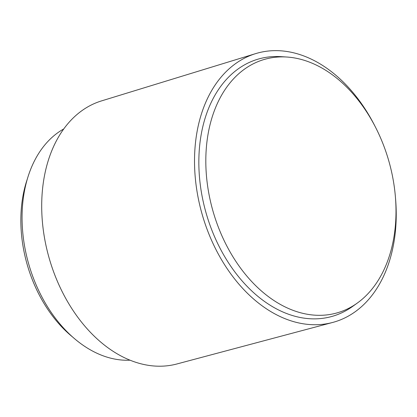 <?xml version="1.0" encoding="UTF-8"?>
<svg xmlns="http://www.w3.org/2000/svg" width="417" height="417" viewBox="0 0 417 417"><rect width="100%" height="100%" fill="white"/><g stroke="black" fill="none" stroke-linecap="round" stroke-linejoin="round"><path stroke-width="0.63" d="M72.621 337.014A115.863 80.34 -106 0 1 27.34 178.992M130.021 360.184A121.858 84.5 -106 0 1 95.071 352.349A121.858 84.5 -106 0 1 23.67 240.328A121.858 84.5 -106 0 1 63.765 128.942M395.446 197.418A139.836 96.963 -106 0 1 332.688 322.445L176.907 363.968A136.839 94.883 -106 0 1 123.682 357.338A136.839 94.883 -106 0 1 42.378 221.589A136.839 94.883 -106 0 1 101.529 100.898L255.657 53.621A139.836 96.963 -106 0 1 312.453 59.709A139.836 96.963 -106 0 1 375.107 126.44M332.688 322.445A139.836 96.963 -106 0 1 278.301 315.669A139.836 96.963 -106 0 1 195.213 176.954A139.836 96.963 -106 0 1 255.657 53.621M357.317 303.06L352.636 306.417A133.847 92.809 -106 0 1 279.03 310.191A133.847 92.809 -106 0 1 198.846 160.8A133.847 92.809 -106 0 1 281.068 56.655L286.818 57.025A131.845 91.422 -106 0 1 317.009 65.433A131.845 91.422 -106 0 1 393.445 181.364A131.845 91.422 -106 0 1 357.317 303.06A131.845 91.422 -106 0 1 284.806 306.771A131.845 91.422 -106 0 1 205.821 159.617A131.845 91.422 -106 0 1 286.818 57.025"/></g></svg>
